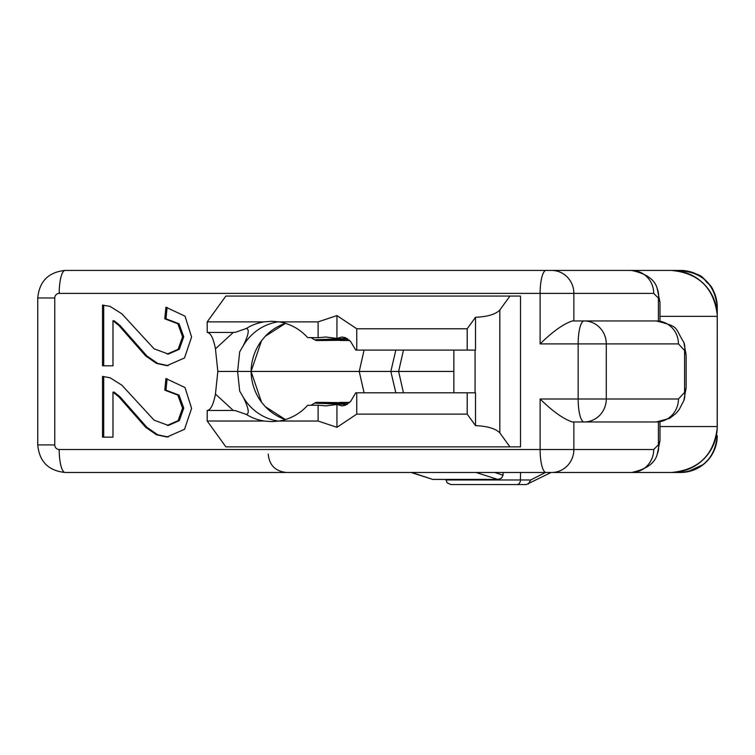 <?xml version="1.0" encoding="UTF-8"?>
<svg xmlns="http://www.w3.org/2000/svg" width="755" height="755" viewBox="0 0 755 755"><rect width="100%" height="100%" fill="white"/><g stroke="black" fill="none" stroke-linecap="round" stroke-linejoin="round"><path stroke-width="1.13" d="M487.541 270.432L473.762 270.432L487.541 270.432M601.895 472.479L680.51 472.479C702.745 470.252 714.994 458.011 717.25 435.739A9.183 3.718 180 0 1 715.882 437.692A45.923 45.923 -90 0 0 717.222 428.208L717.193 426.556L659.983 426.556M659.983 421.705L659.983 440.646L658.417 444.78L653.717 449.518A22.961 22.178 90 0 1 631.539 472.479L573.224 472.479M658.417 421.875L658.417 444.78A22.961 19.045 23.4 0 1 657.312 453.897C655.104 463.108 646.506 469.299 631.539 472.479L551.688 472.479A22.961 22.178 -90 0 0 573.866 449.518L573.866 421.969M546.063 472.479L65.147 472.479A22.961 5.946 -90 0 1 59.201 449.518L540.118 449.518A22.961 5.946 90 0 0 546.063 472.479L551.688 472.479M118.828 472.479L178.255 472.479M405.945 472.479L138.627 472.479M528.255 484.106L530.68 479.982L545.421 472.479L551.112 472.479L526.32 484.568L517.317 484.568L519.044 483.87L520.374 481.492L520.563 472.479M503.075 472.479L503.075 474.829A4.596 1.189 -90 0 1 503.066 475.216L501.518 478.208L497.819 479.425L476.056 472.479L411.739 472.479L432.766 479.425L411.06 472.479M717.193 426.556L717.25 307.162C715.013 284.937 702.763 272.697 680.51 270.432A9.183 3.718 90 0 1 682.463 271.8A45.923 45.923 -90 0 0 671.327 270.432L680.51 270.432L671.327 270.432C698.479 272.942 713.777 287.693 717.222 314.703A45.923 45.923 -90 0 0 715.882 305.209A9.183 3.718 0 0 1 717.25 307.162L717.222 428.208C713.777 455.208 698.479 469.969 671.327 472.479A45.923 45.923 -90 0 0 682.463 471.111A9.183 3.718 90 0 1 680.51 472.479L687.748 471.752L703.424 464.448L709.238 458.644L712.314 454.114L716.335 443.864L717.25 435.739A36.74 36.74 -89.9 0 1 717.09 439.136A36.74 36.74 90 0 1 680.519 472.479M715.882 305.209A45.923 45.923 -90 0 0 682.463 271.8M682.463 471.111A45.923 45.923 -90 0 0 715.882 437.692M680.51 270.432A36.74 36.74 90 0 1 717.09 303.765A36.74 36.74 -89.9 0 1 717.25 307.162C715.966 295.885 713.352 288.325 709.398 284.493C701.14 278.642 708.096 275.103 680.51 270.432M405.945 270.432L138.627 270.432M65.147 270.432C48.48 272.111 39.345 281.294 37.75 297.98L54.766 297.98A4.596 4.436 -90 0 1 59.201 293.393A22.961 5.946 90 0 1 65.147 270.432L551.688 270.432A22.961 22.178 90 0 1 573.866 293.393L573.866 320.941M118.828 270.432L178.255 270.432M658.417 321.035L658.417 298.131A22.961 19.045 -23.4 0 0 657.312 289.014L659.983 302.283L658.417 298.131L653.717 293.393A22.961 22.178 -90 0 0 631.539 270.432L551.688 270.432M657.227 288.816A22.961 19.045 -23.4 0 1 657.312 289.014C655.17 279.841 646.573 273.65 631.539 270.432L671.327 270.432M112.986 392.109L114.165 392.109L120.073 396.866L118.884 396.866L112.986 392.109L112.986 437.145L102.51 437.145L102.51 376.443L110.079 377.755L121.876 385.182L154.095 420.167L168.393 425.433L179.312 420.639L183.758 408.144L179.039 395.11L165.968 390.165L167.1 378.755M167.204 425.433L178.123 420.639L182.568 408.144L177.85 395.11L164.779 390.165L165.93 378.576L185.022 387.532L191.591 408.389L184.503 429.321L166.959 437.022L156.493 434.767L145.658 427.283L146.847 427.283L120.073 396.866M145.658 427.283L118.884 396.866M156.493 434.767L157.682 434.767L146.847 427.283M168.148 437.022L157.682 434.767M164.779 390.165L165.968 390.165M177.85 395.11L179.039 395.11M182.568 408.144L183.758 408.144M178.123 420.639L179.312 420.639M112.986 437.145L103.699 437.145L103.699 376.471M112.986 320.752L114.165 320.752L120.073 325.509L118.884 325.509L112.986 320.752L112.986 365.798L102.51 365.798L102.51 305.086L110.079 306.407L121.876 313.825L154.095 348.819L168.393 354.076L179.312 349.282L183.758 336.787L179.039 323.753L165.968 318.808L167.1 307.398M167.204 354.076L178.123 349.282L182.568 336.787L177.85 323.753L164.779 318.808L165.93 307.219L185.022 316.175L191.591 337.041L184.503 357.964L166.959 365.665L156.493 363.41L145.658 355.926L146.847 355.926L120.073 325.509M145.658 355.926L118.884 325.509M156.493 363.41L157.682 363.41L146.847 355.926M168.148 365.665L157.682 363.41M164.779 318.808L165.968 318.808M177.85 323.753L179.039 323.753M182.568 336.787L183.758 336.787M178.123 349.282L179.312 349.282M112.986 365.798L103.699 365.798L103.699 305.114M678.452 399.008L606.284 399.008A22.961 22.178 90 0 1 584.106 421.969L656.274 421.969A22.961 22.178 90 0 0 678.452 399.008L684.568 392.421A22.961 18.29 20.7 0 1 683.879 400.518A22.961 18.29 20.7 0 1 683.86 400.546L686.125 387.825L684.568 392.421L684.568 350.49A22.961 18.29 -20.7 0 0 683.879 342.392A22.961 18.29 -20.7 0 0 683.86 342.364L686.125 355.086L684.568 350.49L678.452 343.902L606.284 343.902A22.961 22.178 -90 0 0 584.106 320.941L656.274 320.941L584.106 320.941A22.961 5.946 -90 0 0 578.16 343.902L540.118 343.902C552.613 331.615 563.343 323.961 572.309 320.941L584.106 320.941M584.106 421.969L572.309 421.969C563.343 418.95 552.613 411.296 540.118 399.008L606.284 399.008L606.284 343.902L578.16 343.902L578.16 399.008A22.961 5.946 90 0 0 584.106 421.969L656.274 421.969L669.685 418.336L675.98 413.429L679.17 409.569L683.87 400.518M453.859 371.451L390.845 371.451L395.837 350.103M246.234 328.529A50.972 49.235 90 0 1 264.061 321.875L207.21 321.875L207.21 332.426A10450.106 10094.029 90.1 0 1 207.795 332.426A10450.106 10094.029 90.1 0 1 232.436 332.455L235.381 332.294L246.224 328.529C249.66 328.916 248.669 334.635 243.27 345.696L239.694 351.792L237.608 371.451L217.846 371.451L215.439 348.848L233.286 332.445M207.21 332.426C210.654 332.804 213.401 338.278 215.449 348.829M467.203 328.784L467.203 350.103L356.756 350.103L356.756 328.784L467.203 328.784L475.518 317.27C487.485 316.751 495.591 314.344 499.819 310.031L509.927 296.054L520.506 296.054L520.506 446.856L225.868 446.856L207.21 421.035L207.21 410.484A10450.106 10094.029 -90.1 0 0 207.795 410.484A10450.106 10094.029 -90.1 0 0 232.436 410.456L235.381 410.616L246.224 414.382C249.66 413.995 248.669 408.266 243.27 397.215L239.694 391.118L237.608 371.451M207.21 321.875L225.868 296.054L509.927 296.054M264.061 321.875L271.951 321.281L278.991 321.875A50.972 49.235 90 0 1 307.625 337.589L318.1 337.721L318.1 321.875L278.991 321.875M356.756 328.784L336.938 315.59L318.1 321.875M347.64 338.872L316.137 340.505L314.637 339.788L346.998 338.466M356.756 350.103L355.765 350.103L350.622 341.486L345.309 337.655L341.921 337.013L336.938 338.419L325.943 337.013L318.1 337.721M310.966 337.627L314.637 339.788M349.263 340.137L324.348 340.496A909.218 878.244 90 0 1 323.801 340.505L316.137 340.505M243.28 345.667A50.972 49.235 90 0 1 278.435 321.781M336.938 338.419L336.938 315.59M467.203 350.103L475.518 350.103L475.518 317.27M285.399 323.348A51.434 49.679 -90 0 0 265.25 336.296L261.513 340.732A51.434 49.679 -90 0 0 251.094 371.451L261.513 340.732M285.437 323.357L265.25 336.296M678.452 343.902A22.961 22.178 -90 0 0 656.274 320.941C680.415 327.057 674.007 326.934 683.87 342.392M339.835 340.496L349.65 340.496M364.08 350.103L359.229 371.451L237.627 371.451M364.08 392.808L359.229 371.451L390.845 371.451L395.837 392.808M217.846 371.451L215.439 394.063L233.286 410.465M246.234 414.382A50.972 49.235 -90 0 0 264.061 421.035L207.21 421.035M207.21 410.484C210.654 410.107 213.401 404.633 215.449 394.072M467.203 414.127L467.203 392.808L356.756 392.808L356.756 414.127L467.203 414.127L475.518 425.641C487.485 426.15 495.591 428.566 499.819 432.879L509.927 446.856M356.756 414.127L336.938 427.321L318.1 421.035L278.991 421.035A50.972 49.235 -90 0 0 307.625 405.322L318.1 405.19L318.1 421.035M264.061 421.035L271.951 421.63L278.991 421.035M347.64 404.038L316.137 402.396L314.637 403.123L346.998 404.444M356.756 392.808L355.765 392.808L350.622 401.424L345.309 405.256L341.921 405.897L336.938 404.491L325.943 405.897L318.1 405.19M310.966 405.275L314.637 403.123M243.28 397.243A50.972 49.235 -90 0 0 278.435 421.13M349.263 402.774L324.348 402.415A909.218 878.244 -90 0 0 323.801 402.396L316.137 402.396M336.938 404.491L336.938 427.321M467.203 392.808L475.518 392.808L475.518 425.641M445.894 479.425L447.12 482.841L450.886 484.54L517.317 484.568M285.399 419.563A51.434 49.679 90 0 1 265.25 406.615L261.513 402.179A51.434 49.679 90 0 1 251.094 371.451L261.513 402.179M285.437 419.553L265.25 406.615M339.835 402.415L349.65 402.415M717.25 316.354L717.25 426.556M659.983 440.627L657.312 453.897A22.961 19.045 23.4 0 1 657.227 454.085M453.859 350.103L453.859 392.808M130.049 409.899L131.238 409.899M130.049 338.542L131.238 338.542M403.472 350.103L398.621 371.451L403.472 392.808M717.193 316.354L659.983 316.354M653.717 293.393L540.118 293.393A22.961 5.946 -90 0 1 546.063 270.432M59.201 293.393L540.118 293.393L540.118 343.902M65.147 472.479C48.48 470.799 39.345 461.616 37.75 444.931L54.766 444.931A4.596 4.436 90 0 0 59.201 449.518M497.347 479.406L433.04 479.406M54.766 297.98L54.766 444.931M653.717 449.518L540.118 449.518L540.118 399.008M503.066 475.216L494.657 472.479M530.68 479.982L445.894 479.982M475.074 350.103L475.074 392.808M499.819 310.031L499.819 432.879M659.983 302.264L659.983 321.205M37.75 444.931L37.75 297.98M686.135 387.825L686.135 355.086M574.074 472.479L573.272 472.479M268.223 454.114C269.308 465.269 275.433 471.394 286.589 472.479M497.819 479.425L432.766 479.425"/></g></svg>

